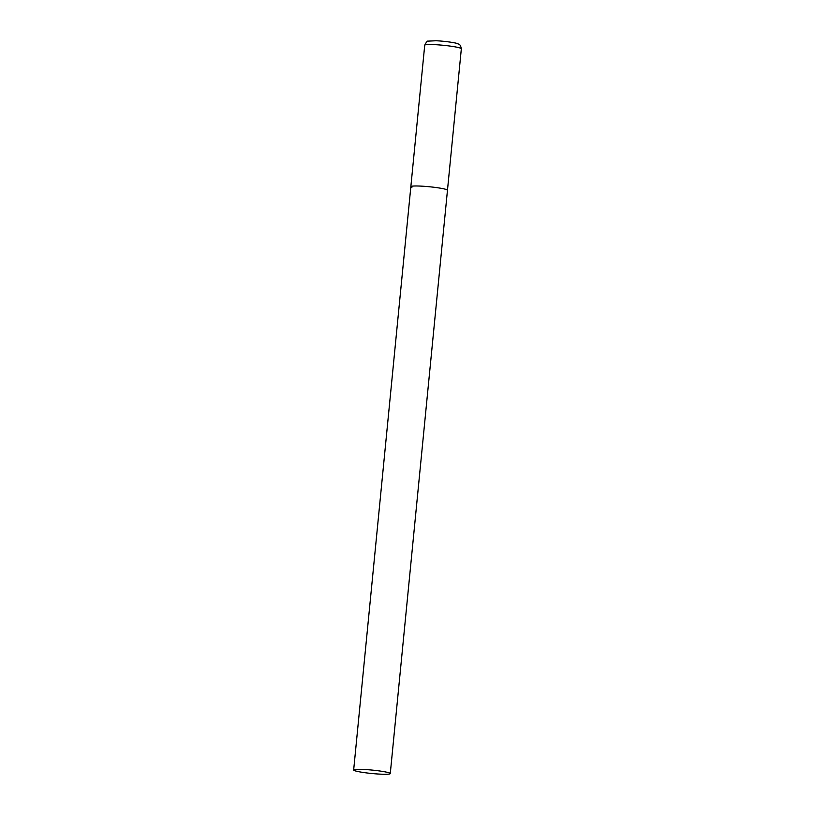 <?xml version="1.0" encoding="UTF-8"?>
<svg xmlns="http://www.w3.org/2000/svg" width="815" height="815" viewBox="0 0 815 815"><rect width="100%" height="100%" fill="white"/><g stroke="black" fill="none" stroke-linecap="round" stroke-linejoin="round"><path stroke-width="1.22" d="M411.901 187.348A18.399 1.722 5.6 0 1 410.852 186.655A18.399 1.722 5.6 0 1 426.153 186.462A18.399 1.722 5.6 0 1 446.426 189.559A18.399 1.722 5.6 0 1 447.476 190.252A18.399 1.722 -174.4 0 0 423.066 186.238A18.399 1.722 -174.4 0 0 410.852 186.655L424.727 45.202A18.399 1.722 5.6 0 1 440.019 44.998A18.399 1.722 5.6 0 1 460.302 48.095A18.399 1.722 5.6 0 1 461.341 48.788C460.21 43.042 458.162 44.407 457.663 43.684C456.145 42.808 444.297 41.035 435.893 40.76L428.313 41.117C427.498 40.658 426.296 42.013 424.727 45.202M378.068 774.016A18.399 1.722 -174.4 0 0 390.273 773.598A18.399 1.722 -174.4 0 0 365.864 769.574A18.399 1.722 -174.4 0 0 353.659 770.002A18.399 1.722 -174.4 0 0 378.068 774.016M390.273 773.598L461.341 48.788M410.852 186.655L353.659 770.002"/></g></svg>
